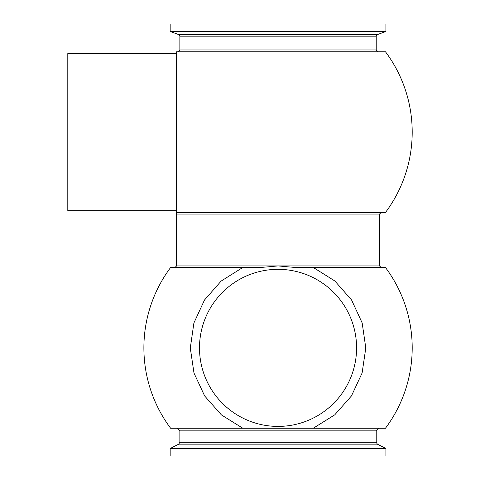 <?xml version="1.0" encoding="UTF-8"?>
<svg xmlns="http://www.w3.org/2000/svg" width="480" height="480" viewBox="0 0 480 480"><rect width="100%" height="100%" fill="white"/><g stroke="black" fill="none" stroke-linecap="round" stroke-linejoin="round"><path stroke-width="0.72" d="M143.886 347.868A134.154 134.154 0 0 0 170.634 428.25L242.844 428.25L221.412 414.894L204.66 395.976L193.986 373.044L190.296 348.024L193.896 322.992L204.48 300.036L221.148 281.07L242.61 267.594L170.55 267.594A134.154 134.154 0 0 0 143.886 347.868M296.562 267.594L278.04 265.92L379.524 265.92L381.198 267.594L296.562 267.594L385.53 267.594A134.154 134.154 0 0 1 385.452 428.25L313.236 428.25L378.84 428.25L376.224 430.866L179.862 430.866L177.24 428.25M379.524 265.92L379.524 214.08L176.562 214.08L176.562 212.406L371.604 212.406M176.562 51.804L176.562 212.406L385.53 212.406A134.154 134.154 0 0 0 385.494 51.804L176.562 51.804L178.026 51.804L179.862 49.974L376.224 49.974L378.054 51.804M292.884 51.804L298.962 51.804M278.04 51.804L282.792 51.804M316.272 51.804L318.684 51.804M323.412 51.804L328.014 51.804M332.484 51.804L336.9 51.804M341.136 51.804L343.188 51.804M360.936 51.804L362.4 51.804M176.562 53.586L67.8 53.586L67.8 210.678L176.562 210.678M278.04 448.512L385.914 448.512L377.37 444.156L178.716 444.156L170.172 448.512L278.04 448.512M170.172 448.512L170.172 456L385.914 456L385.914 448.512M170.172 31.488L178.758 34.614L377.328 34.614L385.914 31.488L170.172 31.488L170.172 24L385.914 24L385.914 31.488M264.678 270.468A78.546 78.546 0 0 1 355.44 334.506A78.546 78.546 0 0 1 291.408 425.268A78.546 78.546 0 0 1 200.64 361.236A78.546 78.546 0 0 1 264.678 270.468M313.476 267.594L334.872 281.01L351.57 299.982L362.172 322.944L365.79 347.976L362.112 372.996L351.462 395.922L334.74 414.84L313.236 428.25L242.844 428.25M242.61 267.594L259.524 267.594L278.04 265.92L176.562 265.92L174.888 267.594M199.494 347.868A78.546 78.546 0 0 0 278.04 426.414A78.546 78.546 0 0 0 356.586 347.868M195.144 51.804L199.896 51.804M219.186 51.804L221.37 51.804M235.02 51.804L237.402 51.804M266.202 51.804L273.294 51.804M179.862 430.866L179.862 442.29L376.224 442.29L377.37 444.156M377.328 34.614L376.224 36.186L179.862 36.186L179.862 49.974M379.524 214.08L381.198 212.406M376.224 442.29L376.224 430.866M376.224 49.974L376.224 36.186M176.562 265.92L176.562 214.08M179.862 442.29L178.716 444.156M178.758 34.614L179.862 36.186"/></g></svg>
